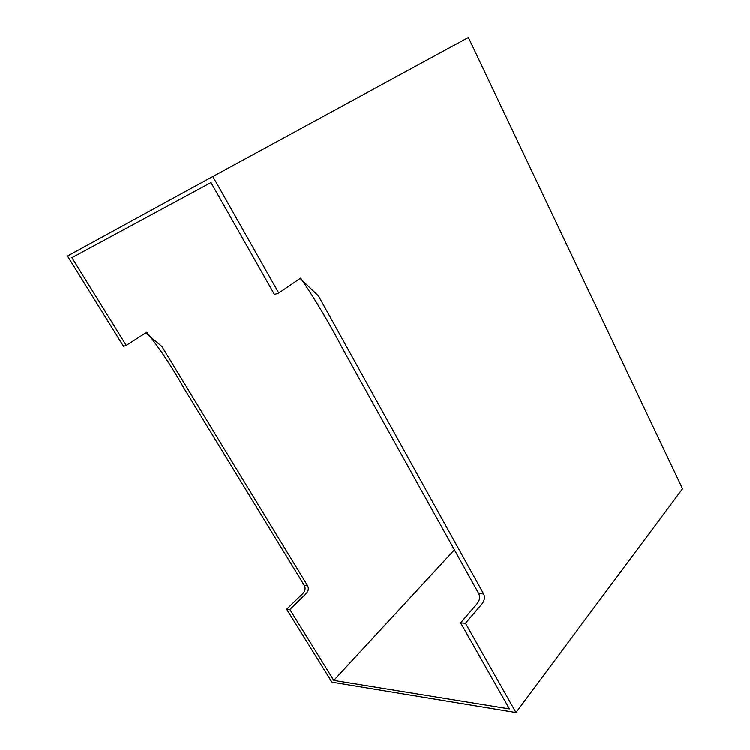 <?xml version="1.0" encoding="UTF-8"?>
<svg xmlns="http://www.w3.org/2000/svg" width="750" height="750" viewBox="0 0 750 750"><rect width="100%" height="100%" fill="white"/><g stroke="black" fill="none" stroke-linecap="round" stroke-linejoin="round"><path stroke-width="1.12" d="M515.972 712.5L682.519 488.709L468.394 37.5L212.841 176.512L278.747 293.044L300.131 278.484L318.431 295.894L483.6 593.822C486.769 601.031 480.197 605.484 477 609.666L465.469 623.203L515.972 712.5L331.922 682.125L286.641 609.178L297.797 598.341C300.9 594.994 307.2 591.431 304.406 585.562L307.622 585.712C310.425 591.6 304.106 595.181 301.003 598.547L289.838 609.431L333.788 680.353L509.428 708.881L460.631 622.819L472.162 609.356C475.359 605.203 481.922 600.778 478.772 593.597L342.994 349.359C330.188 324.628 316.078 300.881 300.675 278.119M146.812 332.241C160.491 349.697 172.884 368.363 183.975 388.238L304.406 585.562M212.841 176.512L67.481 256.078L123.506 346.35L126.225 345.413L145.659 332.972L161.812 346.406L307.622 585.712M454.425 549.806L333.788 680.353M278.747 293.044L274.462 294.516L210.994 182.597L71.878 257.719L126.225 345.413M289.838 609.431L286.641 609.178M465.469 623.203L460.631 622.819M483.6 593.822L478.772 593.597"/></g></svg>

